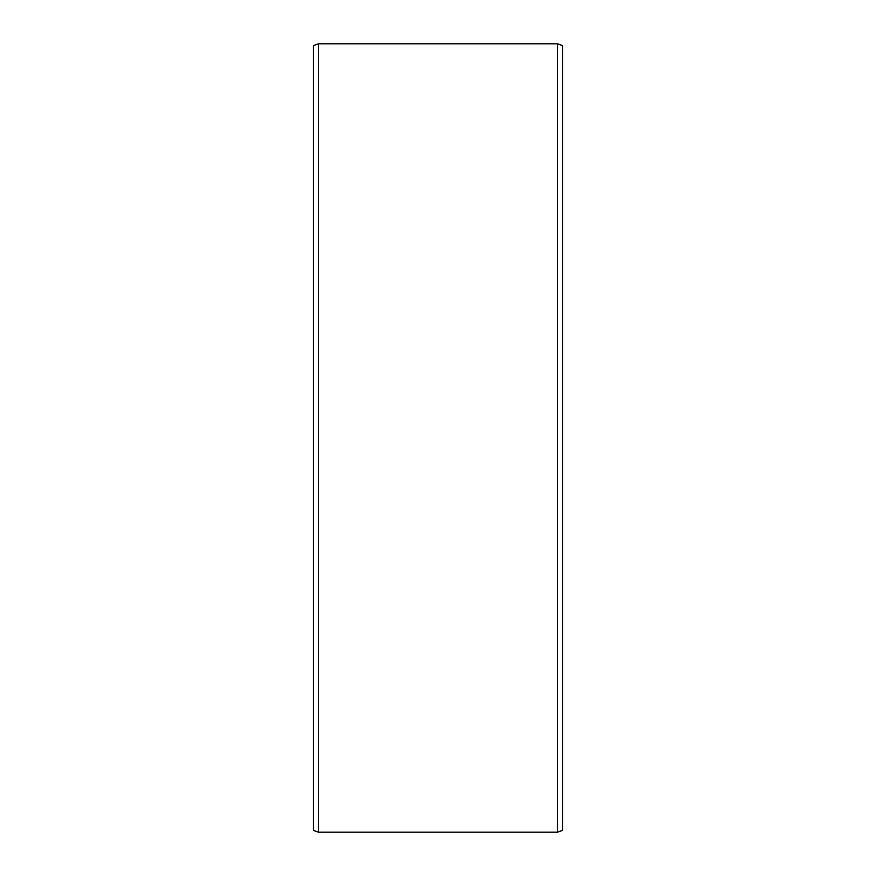 <?xml version="1.0" encoding="UTF-8"?>
<svg xmlns="http://www.w3.org/2000/svg" width="876" height="876" viewBox="0 0 876 876"><rect width="100%" height="100%" fill="white"/><g stroke="black" fill="none" stroke-linecap="round" stroke-linejoin="round"><path stroke-width="1.31" d="M562.48 45.618L562.48 830.382L557.508 832.2L557.508 43.8L562.48 45.618M318.492 832.2L313.52 830.382L313.52 45.618L318.492 43.8L318.492 832.2L557.508 832.2M318.492 43.8L557.508 43.8"/></g></svg>
